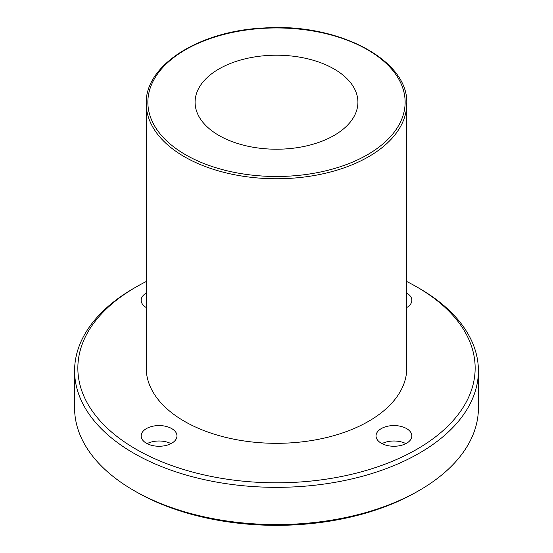 <?xml version="1.0" encoding="UTF-8"?>
<svg xmlns="http://www.w3.org/2000/svg" width="553" height="553" viewBox="0 0 553 553"><rect width="100%" height="100%" fill="white"/><g stroke="black" fill="none" stroke-linecap="round" stroke-linejoin="round"><path stroke-width="0.83" d="M406.766 103.542L406.766 368.118A130.266 75.208 180 0 1 326.353 437.596A130.266 75.208 180 0 1 184.391 421.296A130.266 75.208 180 0 1 146.234 368.118L146.234 103.542A130.266 75.208 0 0 0 184.391 156.727A130.266 75.208 0 0 0 326.353 173.027A130.266 75.208 0 0 0 406.766 103.542C408.736 59.842 337.731 22.804 264.396 27.975C199.557 30.692 144.934 65.074 146.234 103.542M218.933 135.45A81.415 47.005 180 0 1 195.085 102.215A81.415 47.005 180 0 1 276.5 55.21A81.415 47.005 180 0 1 357.915 102.215A81.415 47.005 180 0 1 307.655 145.639A81.415 47.005 180 0 1 218.933 135.45M136.031 491.755L133.729 490.428L136.031 491.755A198.651 114.692 0 0 0 416.969 491.755L419.271 490.428A201.907 116.572 180 0 1 133.729 490.428L133.729 490.428A201.907 116.572 180 0 1 74.593 408.003L74.593 370.773A201.907 116.572 0 0 0 133.729 453.204A201.907 116.572 0 0 0 353.768 478.469A201.907 116.572 0 0 0 478.407 370.773A201.907 116.572 0 0 0 419.271 288.348L416.969 287.021A198.651 114.692 180 0 1 416.969 449.216A198.651 114.692 180 0 1 136.031 449.216A198.651 114.692 180 0 1 136.031 287.021A198.651 114.692 180 0 1 146.234 281.525M478.407 370.773L478.407 408.003A201.907 116.572 180 0 1 419.271 490.428M136.031 287.021L133.729 288.348A201.907 116.572 0 0 0 74.593 370.773M406.766 281.525A198.651 114.692 180 0 1 416.969 287.021M146.393 443.23A17.91 10.341 180 0 1 141.146 435.916A17.91 10.341 180 0 1 159.057 425.575A17.91 10.341 180 0 1 176.974 435.916A17.91 10.341 180 0 1 165.914 445.476A17.91 10.341 180 0 1 146.393 443.23M381.273 443.23A17.91 10.341 180 0 1 376.026 435.916A17.91 10.341 180 0 1 393.943 425.575A17.91 10.341 180 0 1 411.854 435.916A17.91 10.341 180 0 1 400.794 445.476A17.91 10.341 180 0 1 381.273 443.23M406.766 293.09A17.91 10.341 180 0 1 411.854 300.314A17.91 10.341 180 0 1 406.766 307.53M146.234 307.53A17.91 10.341 180 0 1 141.146 300.314A17.91 10.341 180 0 1 146.234 293.09M382.005 443.63A17.91 10.341 180 0 1 405.874 443.63M147.126 443.63A17.91 10.341 180 0 1 170.995 443.63M185.538 154.729A128.635 74.268 180 0 1 243.209 30.477A128.635 74.268 180 0 1 400.752 121.439A128.635 74.268 180 0 1 185.538 154.729"/></g></svg>
